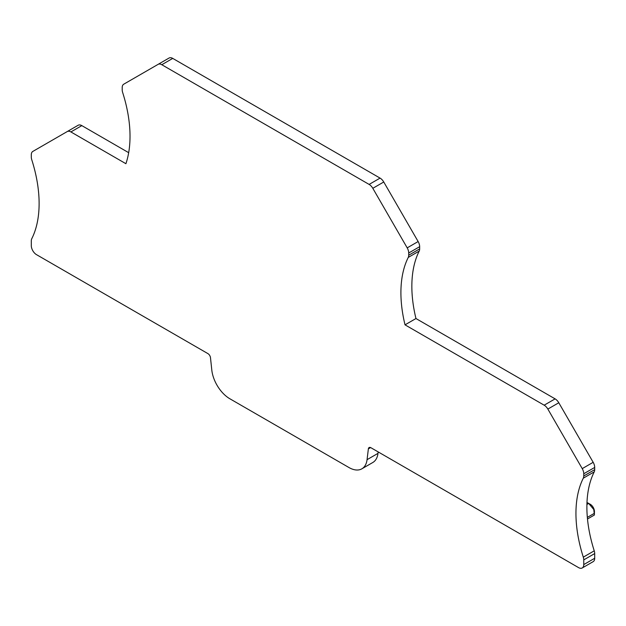 <?xml version="1.0" encoding="UTF-8"?>
<svg xmlns="http://www.w3.org/2000/svg" width="626" height="626" viewBox="0 0 626 626"><rect width="100%" height="100%" fill="white"/><g stroke="black" fill="none" stroke-linecap="round" stroke-linejoin="round"><path stroke-width="0.94" d="M128.674 152.674L81.834 125.623A7.371 4.257 -120 0 0 78.148 125.263L32.826 151.429A7.371 4.257 -120 0 0 31.3 154.802L31.3 157.009A7.371 4.257 -120 0 0 31.762 159.747A117.649 67.929 -120 0 1 31.762 238.725A7.371 4.257 -120 0 0 31.3 240.932L31.3 245.635A7.371 4.257 -120 0 0 36.511 254.657L207.902 353.604A3.686 2.128 -120 0 1 210.485 357.712L211.799 370.036A25.783 14.891 -120 0 0 229.875 398.778L348.979 467.536A25.783 14.891 -120 0 0 361.867 468.819A25.783 14.891 -120 0 0 367.055 459.672L368.37 448.865A3.686 2.128 -120 0 1 369.113 447.559A3.686 2.128 -120 0 1 370.952 447.747L578.549 567.602A7.371 4.257 -120 0 0 582.235 567.962A7.371 4.257 -120 0 0 583.761 564.589L583.761 559.887A7.371 4.257 -120 0 0 583.299 557.148A117.649 67.929 -120 0 1 583.299 478.178A7.371 4.257 -120 0 0 583.761 475.971L583.761 473.757A7.371 4.257 -120 0 0 582.235 468.624L547.852 409.075A7.371 4.257 -120 0 0 544.166 405.186L405.022 324.847L415.961 318.532L555.106 398.872L544.166 405.186M582.235 567.962L593.174 561.647A7.371 4.257 -120 0 0 594.7 558.275L594.7 553.572A7.371 4.257 -120 0 0 594.238 550.833L583.299 557.148M555.106 398.872A7.371 4.257 -120 0 1 558.791 402.753L593.174 462.309A7.371 4.257 -120 0 1 594.7 467.442L594.7 469.649A7.371 4.257 -120 0 1 594.238 471.855A117.649 67.929 -120 0 0 594.238 550.833M419.201 251.096L408.262 257.411A7.371 4.257 -120 0 0 408.723 255.205L408.723 252.998A7.371 4.257 -120 0 0 407.197 247.865L372.814 188.309A7.371 4.257 -120 0 0 369.129 184.42L161.798 64.721A7.371 4.257 -120 0 0 158.112 64.353L169.051 58.038A7.371 4.257 -120 0 1 172.737 58.398L380.068 178.105A7.371 4.257 -120 0 1 383.754 181.994L418.137 241.542A7.371 4.257 -120 0 1 419.663 246.683L419.663 248.89A7.371 4.257 -120 0 1 419.201 251.096A117.649 67.929 -120 0 0 415.961 318.532M408.262 257.411A117.649 67.929 -120 0 0 405.022 324.847M169.051 58.038L123.729 84.205A7.371 4.257 -120 0 0 122.203 87.577L122.203 89.784A7.371 4.257 -120 0 0 122.665 92.523A117.649 67.929 -120 0 1 125.912 163.707L70.894 131.937A7.371 4.257 -120 0 0 67.209 131.577L78.148 125.263M361.867 468.819L372.806 462.497A25.783 14.891 -120 0 0 377.994 453.357L378.167 451.909M588.667 503.429L593.784 509.509L594.379 515.026L587.493 519.001L594.379 515.026L594.442 511.544A5.892 3.404 -120 0 0 593.933 508.907A5.892 3.404 -120 0 0 590.24 504.266L587.196 502.584L588.667 503.429L586.922 504.446M594.7 553.572L583.761 559.887M594.238 471.855L583.299 478.178M594.7 469.649L583.761 475.971M594.7 467.442L583.761 473.757M593.174 462.309L582.235 468.624M558.791 402.753L547.852 409.075M419.663 248.89L408.723 255.205M419.663 246.683L408.723 252.998M418.137 241.542L407.197 247.865M383.754 181.994L372.814 188.309M380.068 178.105L369.129 184.42M172.737 58.398L161.798 64.721M81.834 125.623L70.894 131.937M377.994 453.357L367.055 459.672M370.615 447.574L368.37 448.865M594.7 558.275L583.761 564.589M587.337 517.381L594.379 513.32"/></g></svg>
